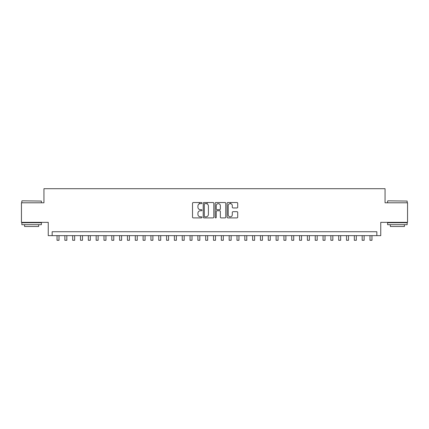 <?xml version="1.0" encoding="UTF-8"?>
<svg xmlns="http://www.w3.org/2000/svg" width="429" height="429" viewBox="0 0 429 429"><rect width="100%" height="100%" fill="white"/><g stroke="black" fill="none" stroke-linecap="round" stroke-linejoin="round"><path stroke-width="0.64" d="M201.984 203.073A0.536 0.536 0 0 0 201.442 202.536L193.286 202.536A0.767 0.767 0 0 0 192.519 203.303L192.519 217.128A0.767 0.767 0 0 0 193.286 217.894L201.442 217.894A0.536 0.536 0 0 0 201.984 217.358A0.536 0.536 0 0 0 201.442 216.822L200.391 216.822A2.456 2.456 0 0 1 197.93 214.366L197.93 213.213A2.456 2.456 0 0 1 200.391 210.752L201.442 210.752A0.536 0.536 0 0 0 201.984 210.215A0.536 0.536 0 0 0 201.442 209.679L200.391 209.679A2.456 2.456 0 0 1 197.93 207.223L197.93 206.07A2.456 2.456 0 0 1 200.391 203.614L201.442 203.614A0.536 0.536 0 0 0 201.984 203.073M236.942 207.952A0.767 0.767 0 0 0 237.709 207.186L237.709 203.303A0.767 0.767 0 0 0 236.942 202.536L227.879 202.536A0.767 0.767 0 0 0 227.113 203.303L227.113 217.128A0.767 0.767 0 0 0 227.879 217.894L236.942 217.894A0.767 0.767 0 0 0 237.709 217.128L237.709 212.446A0.767 0.767 0 0 0 236.942 211.674L233.065 211.674A0.767 0.767 0 0 0 232.298 212.446L232.298 214.768A2.054 2.054 0 0 1 230.244 216.822A2.054 2.054 0 0 1 228.19 214.768L228.19 205.668A2.054 2.054 0 0 1 230.244 203.614A2.054 2.054 0 0 1 232.298 205.668L232.298 207.186A0.767 0.767 0 0 0 233.065 207.952L236.942 207.952M376.844 235.644L380.754 235.644L380.754 222.345L407.55 222.345L407.55 202.783L385.054 202.783L385.054 188.701L43.946 188.701L43.946 202.783L21.45 202.783L21.45 222.345L48.246 222.345L48.246 235.644L376.844 235.644L376.844 231.73L52.156 231.73L52.156 235.644M213.83 203.303A0.767 0.767 0 0 0 213.057 202.536L204 202.536A0.767 0.767 0 0 0 203.228 203.303L203.228 217.128A0.767 0.767 0 0 0 204 217.894L213.057 217.894A0.767 0.767 0 0 0 213.83 217.128L213.83 203.303M215.943 202.536L225 202.536A0.767 0.767 0 0 1 225.772 203.303L225.772 217.128A0.767 0.767 0 0 1 225 217.894L221.123 217.894A0.767 0.767 0 0 1 220.356 217.128L220.356 211.524A0.767 0.767 0 0 0 219.589 210.752L217.015 210.752A0.767 0.767 0 0 0 216.248 211.524L216.248 217.358A0.536 0.536 0 0 1 215.712 217.894A0.536 0.536 0 0 1 215.17 217.358L215.17 203.303A0.767 0.767 0 0 1 215.943 202.536M204.842 203.614A0.536 0.536 0 0 0 204.306 204.15L204.306 216.286A0.536 0.536 0 0 0 204.842 216.822L205.958 216.822A2.456 2.456 0 0 0 208.414 214.366L208.414 206.07A2.456 2.456 0 0 0 205.958 203.614L204.842 203.614M220.356 205.706A2.054 2.054 0 0 0 218.302 203.652A2.054 2.054 0 0 0 216.248 205.706L216.248 208.912A0.767 0.767 0 0 0 217.015 209.679L219.589 209.679A0.767 0.767 0 0 0 220.356 208.912L220.356 205.706M57.046 235.644L57.046 240.299L59.004 240.299L59.004 235.644M22.077 200.826L41.398 201.062L22.077 200.826M31.623 224.689L21.841 224.689L21.841 222.737L41.398 222.737L41.398 224.689L31.623 224.689M38.664 224.689L38.664 226.491L24.582 226.491L24.582 224.689M387.832 200.826L407.159 201.062L387.832 200.826M397.377 224.689L387.601 224.689L387.601 222.737L407.159 222.737L407.159 224.689L397.377 224.689M404.418 224.689L404.418 226.491L390.336 226.491L390.336 224.689M64.87 235.644L64.87 240.299L66.827 240.299L66.827 235.644M72.694 235.644L72.694 240.299L74.651 240.299L74.651 235.644M80.518 235.644L80.518 240.299L82.475 240.299L82.475 235.644M88.342 235.644L88.342 240.299L90.299 240.299L90.299 235.644M96.166 235.644L96.166 240.299L98.123 240.299L98.123 235.644M103.99 235.644L103.99 240.299L105.947 240.299L105.947 235.644M111.813 235.644L111.813 240.299L113.771 240.299L113.771 235.644M119.637 235.644L119.637 240.299L121.595 240.299L121.595 235.644M127.461 235.644L127.461 240.299L129.419 240.299L129.419 235.644M135.285 235.644L135.285 240.299L137.242 240.299L137.242 235.644M143.109 235.644L143.109 240.299L145.066 240.299L145.066 235.644M150.933 235.644L150.933 240.299L152.89 240.299L152.89 235.644M158.757 235.644L158.757 240.299L160.714 240.299L160.714 235.644M166.581 235.644L166.581 240.299L168.538 240.299L168.538 235.644M174.405 235.644L174.405 240.299L176.362 240.299L176.362 235.644M182.228 235.644L182.228 240.299L184.186 240.299L184.186 235.644M190.052 235.644L190.052 240.299L192.004 240.299L192.004 235.644M199.324 203.855L199.324 202.536M197.876 235.644L197.876 240.299L199.828 240.299L199.828 235.644M207.148 203.92L207.148 202.536M205.7 235.644L205.7 240.299L207.652 240.299L207.652 235.644M213.524 235.644L213.524 240.299L215.476 240.299L215.476 235.644M221.348 235.644L221.348 240.299L223.3 240.299L223.3 235.644M230.614 203.646L230.614 202.536M229.172 235.644L229.172 240.299L231.124 240.299L231.124 235.644M236.996 235.644L236.996 240.299L238.948 240.299L238.948 235.644M244.814 235.644L244.814 240.299L246.772 240.299L246.772 235.644M252.638 235.644L252.638 240.299L254.595 240.299L254.595 235.644M260.462 235.644L260.462 240.299L262.419 240.299L262.419 235.644M268.286 235.644L268.286 240.299L270.243 240.299L270.243 235.644M276.11 235.644L276.11 240.299L278.067 240.299L278.067 235.644M283.934 235.644L283.934 240.299L285.891 240.299L285.891 235.644M291.758 235.644L291.758 240.299L293.715 240.299L293.715 235.644M299.581 235.644L299.581 240.299L301.539 240.299L301.539 235.644M307.405 235.644L307.405 240.299L309.363 240.299L309.363 235.644M315.229 235.644L315.229 240.299L317.187 240.299L317.187 235.644M323.053 235.644L323.053 240.299L325.01 240.299L325.01 235.644M330.877 235.644L330.877 240.299L332.834 240.299L332.834 235.644M338.701 235.644L338.701 240.299L340.658 240.299L340.658 235.644M346.525 235.644L346.525 240.299L348.482 240.299L348.482 235.644M354.349 235.644L354.349 240.299L356.306 240.299L356.306 235.644M362.173 235.644L362.173 240.299L364.13 240.299L364.13 235.644M369.996 235.644L369.996 240.299L371.954 240.299L371.954 235.644M21.841 202.783L21.841 201.062M26.303 222.737L26.303 222.345M36.942 222.737L36.942 222.345M41.398 202.783L41.398 201.062M387.601 202.783L387.601 201.062M392.058 222.737L392.058 222.345M402.697 222.737L402.697 222.345M407.159 202.783L407.159 201.062"/></g></svg>
